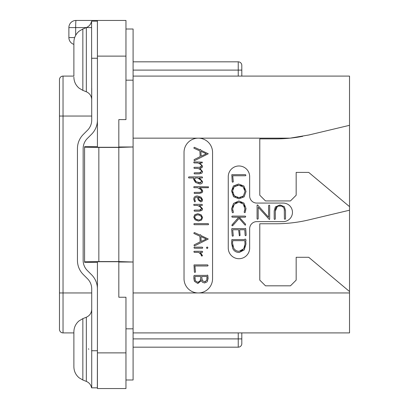 <?xml version="1.0" encoding="UTF-8"?>
<svg xmlns="http://www.w3.org/2000/svg" width="409" height="409" viewBox="0 0 409 409"><rect width="100%" height="100%" fill="white"/><g stroke="black" fill="none" stroke-linecap="round" stroke-linejoin="round"><path stroke-width="0.61" d="M125.957 352.88L125.957 297.241L118.825 297.241L118.825 261.729L97.424 261.729L97.424 388.55L125.957 388.55L125.957 352.88L97.424 352.88M97.424 56.12L97.424 20.45L125.957 20.45L125.957 119.607L118.825 119.607L118.825 147.271L97.424 147.271L97.424 56.12L125.957 56.12M84.581 147.179L84.581 261.821L98.85 261.571L98.85 147.429L84.581 147.179L84.581 146.683L97.424 146.683M84.581 261.821L84.581 262.317L97.424 262.317M118.825 146.984L133.094 146.984L118.825 147.429L118.825 261.571L98.85 261.571M98.85 147.429L118.825 147.429M74.668 37.572L68.886 37.572A7.132 7.132 0 0 0 73.881 44.377A7.132 7.132 0 0 1 68.886 37.572L68.886 27.582A7.132 7.132 0 0 1 76.023 20.45L97.424 20.45M68.886 27.582L91.662 27.582M118.825 262.016L133.094 262.016L118.825 261.571M133.094 261.821L133.094 147.179M133.094 262.016L133.094 379.992L125.957 379.992M125.957 29.008L133.094 29.008L133.094 146.984M125.957 328.826L133.094 328.826M125.957 80.174L133.094 80.174M241.811 332.906L241.811 343.606A3.569 3.569 0 0 1 238.242 347.175L133.094 347.175M133.094 76.094L349.526 76.094L349.526 332.906L133.094 332.906M184.024 152.424A14.269 14.269 0 0 1 198.293 138.155A14.269 14.269 0 0 1 212.562 152.424L212.562 278.693A14.269 14.269 0 0 1 198.293 292.956A14.269 14.269 0 0 1 184.024 278.693L184.024 152.424M302.68 136.32A142.675 142.675 0 0 1 290.088 138.155L308.872 134.99L349.526 125.318M133.094 138.155L290.088 138.155A142.675 142.675 0 0 1 275.835 138.871L259.787 138.871L259.787 195.226L265.492 200.931L290.462 200.931L296.167 195.226L296.167 172.399L308.718 172.399L349.526 206.642M349.526 291.53L308.718 257.292L296.167 257.292L296.167 280.119L290.462 285.825L265.492 285.825L259.787 280.119L259.787 223.759L275.835 223.759A142.675 142.675 0 0 0 308.872 219.884L349.526 210.206M256.791 221.622A7.132 7.132 0 0 0 249.659 228.754L249.659 248.018A10.7 10.7 0 0 1 238.958 258.718A10.7 10.7 0 0 1 228.258 248.018L228.258 176.678A10.7 10.7 0 0 1 238.958 165.977A10.7 10.7 0 0 1 249.659 176.678L249.659 195.942A7.132 7.132 0 0 0 256.791 203.074L283.186 203.074A9.274 9.274 0 0 1 292.461 212.348A9.274 9.274 0 0 1 283.186 221.622L256.791 221.622M200.236 172.746L194.367 172.787L194.035 173.201L194.387 173.856L199.336 173.856L201.954 173.104L202.603 171.632L199.883 168.411L202.031 167.664L202.603 166.223L199.689 162.956L202.148 162.956L202.322 162.133L194.035 161.887L193.723 162.271L194.096 162.956L197.772 162.956L198.646 163.319M199.434 163.697L200.124 164.086M200.742 164.515L201.238 164.98M201.576 165.492L201.698 166.034L199.572 167.312L194.193 167.312L193.892 167.808L194.265 168.39L197.772 168.39L198.595 168.733M201.3 166.898L200.998 167.077M200.226 167.276L199.572 167.312M199.459 169.142L200.139 169.525M200.737 169.939L201.233 170.4M201.576 170.911L201.698 171.448L199.572 172.787M200.834 172.608L200.558 172.69M200.262 192.342L194.387 192.378L194.076 192.915L194.408 193.447L199.449 193.447L202.107 192.649L202.767 191.121L201.693 189.168L199.531 187.711L208.339 187.711L208.513 186.847L194.055 186.642L193.723 187.158L194.096 187.711L197.603 187.711L200.793 189.459M201.197 189.822L201.509 190.175M201.734 190.543L201.755 191.34M201.56 191.693L200.793 192.215M196.734 197.138L197.322 197.107L198.309 200.027L200.829 201.908L202.056 201.402L202.603 199.761L201.023 197.138L197.46 195.998C194.991 195.998 193.759 197.107 193.764 199.326L194.566 201.749L194.842 201.908L195.415 201.346L194.955 200.507M194.74 199.919L194.791 198.529M195.701 197.429L196.443 197.184M198.232 205.732L198.585 205.88M199.449 206.315L200.543 207.02M200.753 207.189L201.218 207.644M201.54 208.14L201.571 209.183M200.824 209.909L200.354 210.042M200.236 210.062L194.367 210.108L194.035 210.538L194.387 211.177L199.336 211.177L201.954 210.374L202.603 208.846L199.449 205.436L202.112 205.436L202.445 205.047L202.031 204.367L193.932 204.367L193.723 204.883L194.076 205.436L197.419 205.436L200.18 206.765L201.657 208.656L199.572 210.108M199.352 252.675L200.006 253.11M201.351 255.063L201.76 256.126L202.501 255.691L200.395 252.363L202.373 252.363L202.685 251.949L202.251 251.295L194.152 251.295L193.851 251.678L194.265 252.363L198.6 252.363L201.07 254.362M202.603 171.632L199.75 168.39L202.031 167.664M197.772 168.39C200.052 169.152 201.356 170.175 201.698 171.448M197.772 162.956C200.052 163.723 201.361 164.75 201.698 166.034M194.387 160.732L208.283 153.774L200.891 150.241L200.517 149.438L199.904 149.812L194.367 147.291L193.83 147.884L194.024 148.278L199.883 150.921L200.154 156.647L194.234 159.561L194.014 160.031L194.387 160.732M201.131 156.212L200.891 151.33L206.294 153.774L201.131 156.212M199.669 183.984C201.606 183.984 202.573 183.176 202.573 181.56L199.295 177.951L202.251 177.951L202.573 177.455L202.148 176.882L188.861 176.882L188.477 177.419L188.83 177.951L193.871 177.951L193.518 179.07L195.507 182.46L199.669 183.984M200.267 182.828L196.172 181.708L194.449 179.132L195.497 177.951L197.716 177.951C199.996 178.989 201.305 180.17 201.627 181.499L199.628 182.874L198.508 182.751M196.172 181.708L195.528 181.202M195.451 181.131L194.909 180.512M194.561 179.827L194.51 178.723M195.052 178.119L195.497 177.951M197.716 177.951L201.162 180.379M201.504 180.936L201.545 182M200.829 182.685L200.43 182.803M197.603 187.711L200.374 189.137L201.816 190.926L201.243 191.985L199.669 192.378M195.292 201.049L194.679 199.357C194.756 197.808 195.635 197.056 197.322 197.107M200.747 200.819L199.224 199.853L198.37 197.179L200.568 198.033L201.678 199.72L200.747 200.819L200.195 200.707M199.679 200.369L198.784 199.086M198.493 198.186L198.37 197.179M199.157 197.353L199.878 197.634M200.568 198.033L201.162 198.529M201.545 199.096L201.627 200.159M201.617 200.2L201.463 200.517M198.452 221.034L201.504 220.078L202.603 217.486L201.141 214.817L197.854 213.687L194.786 214.689L193.764 217.174L195.124 219.838L198.452 221.034M198.452 219.945L195.768 219.091L194.679 217.215L195.456 215.471L197.895 214.797L200.497 215.579L201.678 217.476C201.586 219.178 200.507 220.001 198.452 219.945L199.51 219.868M197.445 219.848L196.555 219.561M195.768 219.091L195.175 218.534M194.802 217.905L194.679 217.215M195.027 215.937L196.126 215.083M196.959 214.863L197.895 214.797M198.84 214.883L199.699 215.144M200.497 215.579L201.136 216.131M201.54 216.77L201.54 218.391M201.121 219.101L200.436 219.592M194.265 224.705L208.299 224.705L208.636 224.255L208.222 223.616L194.152 223.616L193.83 224.112L194.265 224.705M194.387 245.983L208.283 239.025L200.891 235.497L200.517 234.689L199.904 235.063L194.367 232.542L193.83 233.135L194.024 233.529L199.883 236.172L200.154 241.898L194.234 244.812L194.014 245.288L194.387 245.983M201.131 241.463L200.891 236.586L206.294 239.025L201.131 241.463M207.174 248.565L207.93 247.757L207.174 246.97L206.407 247.757L207.174 248.565M194.367 248.232L202.486 248.232L202.746 247.675L202.271 247.159L194.244 247.159L193.953 247.675L194.367 248.232M200.594 253.687L201.443 255.773M194.761 272.46L195.497 272.057L194.919 265.988L207.706 265.988L208.099 265.513L207.665 264.879L194.004 264.92L194.408 272.026L194.761 272.46M197.874 283.519L201.264 280.625L202.496 282.261L204.572 282.987L207.148 281.837L208.12 278.519L207.864 275.574L207.475 275.032L206.918 275.405L194.306 275.405L193.912 275.799L193.851 278.672L194.459 281.372L197.874 283.519M204.592 281.827L202.281 280.559L201.617 276.515L207.041 276.515L206.765 280.344L204.592 281.827L205.497 281.663M197.833 282.322L195.308 280.763L194.878 276.515L200.62 276.515L200.686 278.488L200.088 280.917L197.833 282.322L198.733 282.169M201.944 279.899L201.744 279.204M207.041 276.515L207.092 277.021M207.133 277.665L207.153 278.427M206.969 279.787L206.765 280.344M195.308 280.763L195.067 280.165M194.848 278.948L194.873 277.67M200.62 279.378L200.415 280.185M200.088 280.917L199.49 281.699M284.296 209.428L284.408 218.948L284.925 219.28L285.518 218.887L285.518 210.558L284.357 206.688L279.986 204.96L275.364 206.903L274.199 210.891L274.199 219.086L274.7 219.439L275.308 219.009L275.308 211.1L277.338 206.54M278.463 206.116L281.249 206.1M282.394 206.509L283.585 207.573M232.839 210.727L232.644 209.802M232.767 207.158L233.324 205.671M235.61 203.089L237.123 202.383M240.518 202.343L241.959 202.936M244.224 205.226L244.817 206.729M244.521 211.059L244.132 212.184L244.771 212.721L245.221 212.327L246.008 208.488L243.912 203.079L238.861 200.962L233.534 203.421L231.571 208.82L232.292 212.409L232.793 212.782L233.191 212.608L233.396 212.205L232.578 208.82L234.27 204.28L238.861 202.143L243.248 203.938L245.006 209.076M244.945 209.669L244.689 210.625M234.142 222.557L231.821 225.282L232.297 225.829L232.711 225.696L239.132 218.365L244.848 224.848L245.242 225.185L245.584 224.96L245.487 224.096L239.255 217.205L245.242 217.205L245.717 216.622L245.303 216.1L232.113 216.1L231.78 216.673L232.235 217.205L238.738 217.205L236.346 220.027M246.152 234.945L245.737 228.733L245.415 228.37L244.827 228.651L232.026 228.549L231.663 228.984L232.215 235.799L232.609 236.233L233.283 235.87L232.711 229.761L238.616 229.761L239.362 235.86L240.078 235.436L239.648 229.761L244.786 229.761L245.124 235.298L245.512 235.737L245.957 235.589L246.152 234.945M275.308 211.1C275.293 207.721 276.816 206.008 279.884 205.967C282.91 205.998 284.419 207.629 284.408 210.87M257.077 205.231L257.077 218.887L257.558 219.219L258.186 218.805L258.186 207.23L269.326 219.48L269.679 219.168L269.679 205.528L269.255 205.134L268.57 205.604L268.57 217.281L257.742 205.144L257.348 204.899L257.077 205.231M232.568 182.23L233.304 181.826L232.731 175.758L245.512 175.758L245.906 175.282L245.477 174.648L231.811 174.689L232.215 181.795L232.568 182.23M238.968 198.805L244.091 196.887L246.029 191.453L243.897 186.013L238.58 184.024L233.416 185.942L231.571 190.921L233.534 196.678L238.968 198.805M240.707 197.445L238.963 197.624L234.27 195.86L232.578 191.003L234.178 186.795L238.646 185.195L243.181 186.852L245.022 191.453L243.36 196.034L238.963 197.624L237.097 197.424M235.528 196.826L233.34 194.561M232.767 192.93L232.578 191.003M232.762 189.331L233.304 187.936M234.178 186.795L235.385 185.916M236.877 185.374L238.646 185.195M240.42 185.389L241.918 185.947M244.193 188.12L244.807 189.638M245.022 191.453L243.36 196.034L242.174 196.908M245.022 208.488L244.331 211.519M238.738 217.205L232.097 224.781M239.255 252.455L244.214 249.925L245.967 244.096L245.758 240.691L246.111 240.298L245.446 239.055L244.546 239.291L244.587 239.572L231.862 239.572L231.571 243.391L232.787 248.595C234.101 251.167 236.259 252.455 239.255 252.455M239.193 251.279C236.663 251.269 234.832 250.211 233.703 248.105L232.527 243.161L232.752 240.681L244.848 240.681L245.022 244.209L243.733 248.738L239.193 251.279M237.409 251.07L236.857 250.906M235.921 250.472L234.7 249.495M233.064 246.632L232.665 244.996M232.527 243.161L232.568 242.384M232.644 241.555L232.752 240.681M244.848 240.681L244.935 241.739M245.006 243.181L245.022 244.209M244.873 245.855L244.444 247.348M242.828 249.858L241.791 250.64M241.668 250.707L240.569 251.121M133.094 61.825L238.242 61.825A3.569 3.569 0 0 1 241.811 65.394L241.811 76.094M238.242 332.906L238.242 338.897L241.811 338.897L241.811 343.606A3.569 3.569 0 0 1 238.242 347.175L238.242 338.897L133.094 338.897M73.881 332.906L63.037 332.906A3.569 3.569 0 0 1 59.474 329.342L59.474 79.658A3.569 3.569 0 0 1 63.037 76.094L73.881 76.094M88.456 348.759L88.779 349.322M97.424 288.882A19.975 19.975 0 0 0 91.57 274.756L87.332 270.518A14.269 14.269 0 0 1 83.155 260.431L83.155 148.569A14.269 14.269 0 0 1 87.332 138.482L91.57 134.244A19.975 19.975 0 0 0 97.424 120.118M97.393 21.166L97.424 70.599M91.718 338.412L91.718 288.882A14.269 14.269 0 0 0 87.536 278.79L83.298 274.551A19.975 19.975 0 0 1 77.449 260.431L77.449 148.569A19.975 19.975 0 0 1 83.298 134.449L87.536 130.21A14.269 14.269 0 0 0 91.718 120.118L91.585 21.166L97.342 21.166L91.585 21.166C90.936 24.208 89.188 26.355 86.335 27.597L86.335 91.774C89.745 93.329 91.539 95.977 91.718 99.724L91.718 88.308M97.424 338.401L97.347 387.834L91.718 387.839L91.718 338.407M73.881 366.766C73.973 371.234 75.726 374.92 79.131 377.819L82.848 380.012L79.131 377.819C75.726 374.92 73.973 371.234 73.881 366.766L73.881 331.868C73.963 327.527 75.629 323.913 78.871 321.024L82.848 318.621L82.848 380.012L86.335 381.403L86.335 317.226C89.745 315.671 91.539 313.023 91.718 309.276L91.718 320.692M97.342 387.834L91.585 387.834L97.424 387.839M73.881 331.868L73.881 333.049M73.881 349.317L73.881 365.58M73.881 75.951L73.881 42.234C73.973 37.766 75.726 34.08 79.131 31.181L82.848 28.988L86.335 27.597M75.665 35.327L75.665 27.582A7.132 0.358 -90 0 1 76.023 20.45M349.526 292.956L133.094 292.956M241.811 70.103L238.242 70.103L238.242 76.094M238.242 61.825L238.242 70.103L133.094 70.103M63.037 332.906L63.037 76.094M59.474 292.956L91.718 292.956M59.474 116.044L91.718 116.044M91.585 58.257L97.347 58.257M91.585 350.743L97.347 350.743M73.881 77.132C73.973 81.606 75.726 85.292 79.131 88.191L82.848 90.379L82.848 28.988M86.335 381.403C89.188 382.645 90.936 384.792 91.58 387.834M82.848 318.621L86.335 317.226M82.848 90.379L86.335 91.774"/></g></svg>
